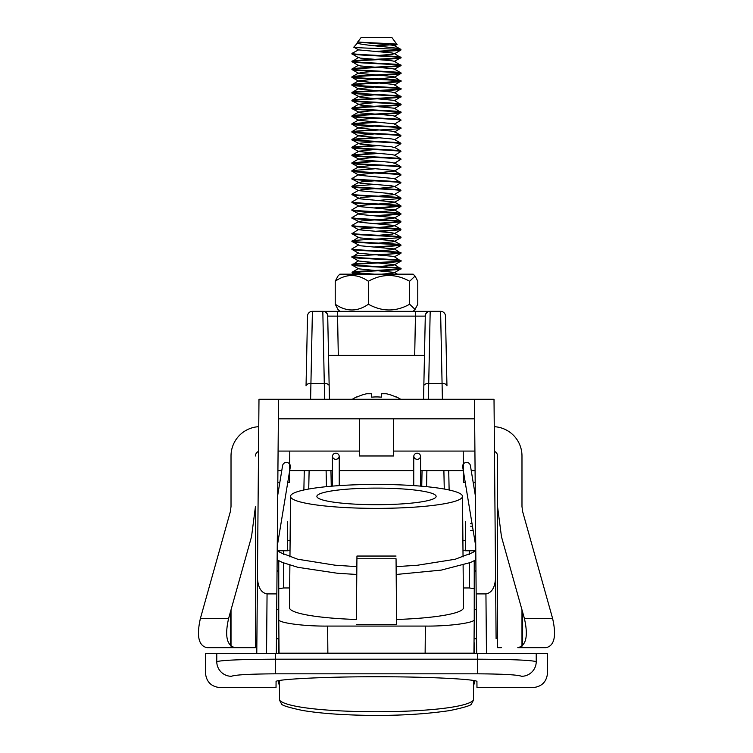 <?xml version="1.0" encoding="UTF-8"?>
<svg xmlns="http://www.w3.org/2000/svg" width="753" height="753" viewBox="0 0 753 753"><rect width="100%" height="100%" fill="white"/><g stroke="black" fill="none" stroke-linecap="round" stroke-linejoin="round"><path stroke-width="1.13" d="M465.439 521.452L465.439 550.772L475.096 550.772M495.973 624.077L495.502 570.143M287.561 521.452L287.561 550.772L277.904 550.772M477.684 653.397L547.544 653.397L547.544 672.947C546.669 681.841 541.784 686.736 532.879 687.602L476.978 687.602L476.922 681.606C478.306 679.413 430.142 676.665 376.5 676.749C322.792 676.674 274.779 679.413 276.078 681.606L276.022 687.602L220.121 687.602C211.217 686.736 206.331 681.841 205.465 672.947L205.456 653.397L275.316 653.397L275.316 659.186L477.684 659.186C511.824 659.355 531.345 660.183 536.23 661.661C551.309 676.702 551.309 676.702 536.23 661.661C551.309 676.702 551.309 676.702 536.23 661.661A14.665 14.618 -45 0 1 521.594 676.298C536.635 691.376 536.635 691.376 521.594 676.298C536.635 691.376 536.635 691.376 521.594 676.298C517.951 674.82 503.315 673.991 477.684 673.822L477.684 653.397L275.316 653.397M476.677 653.397L476.16 593.91L485.939 593.91C491.822 592.875 495.032 587.481 495.568 577.72L496.105 638.732M257.432 577.72L258.985 399.278L278.535 399.278L276.84 593.91L267.061 593.91C261.178 592.875 257.968 587.481 257.432 577.72L256.773 653.397M476.16 593.91L474.465 399.278L494.015 399.278L495.568 577.72M278.535 399.278L474.465 399.278M276.84 593.91L276.323 653.397M216.77 661.661C221.74 660.183 241.252 659.355 275.316 659.186L275.316 673.822C249.742 673.991 235.105 674.81 231.406 676.298C216.365 691.376 216.365 691.376 231.406 676.298C216.365 691.376 216.365 691.376 231.406 676.298A14.665 14.618 45 0 1 216.77 661.661C201.691 676.702 201.691 676.702 216.77 661.661C201.691 676.702 201.691 676.702 216.77 661.661L216.77 653.397M485.92 673.869L493.977 674.01M501.376 674.246L507.842 674.556M277.048 570.143L278.761 572.911M474.239 572.911L475.952 570.143M277.913 470.625L281.773 470.625M289.698 470.625L332.412 470.625M339.255 470.625L413.745 470.625M420.588 470.625L463.302 470.625M471.227 470.625L475.087 470.625M278.365 418.828L359.397 418.828L359.397 455.97L393.603 455.97L393.603 418.828L474.635 418.828M278.083 451.075L359.397 451.075M393.603 451.075L474.917 451.075M475.19 482.353L473.157 482.353L475.19 482.353M463.387 470.832L463.217 451.075L463.49 482.353L465.232 482.353L463.49 482.353L463.387 471.162M289.613 470.832L289.783 451.075L289.51 482.353L287.768 482.353L289.51 482.353L289.613 471.162M277.81 482.353L279.843 482.353L277.81 482.353M376.5 484.433A86.002 11.973 0 0 0 290.498 496.387A86.002 11.973 0 0 0 376.5 508.369A86.002 11.973 0 0 0 462.502 496.387A86.002 11.973 0 0 0 376.5 484.433M290.498 496.387L290.234 525.425A86.266 12.001 0 0 0 290.234 525.443L289.961 556.956M283.646 562.962L283.646 587.961L289.51 587.961L289.51 607.709L289.886 565.145M289.51 607.709A86.99 12.104 0 0 0 356.376 619.484L356.95 556.043L356.376 619.484M376.5 488.104A59.619 8.302 0 0 0 316.881 496.415A59.619 8.302 0 0 0 376.5 504.698A59.619 8.302 0 0 0 436.119 496.415A59.619 8.302 0 0 0 376.5 488.104M396.05 558.764L396.624 624.651L396.05 558.764L356.95 558.764M396.05 556.043L356.95 556.043M396.624 624.651L356.376 624.651M279.372 680.505L279.551 700.205L281.528 703.914C281.688 705.326 288.644 707.5 302.405 710.427C317.822 713.044 337.344 714.635 360.96 715.218C393.904 715.999 423.497 714.456 449.729 710.578C464.187 707.566 471.434 705.345 471.472 703.914L473.449 700.205L473.628 680.505M279.551 700.205C293.397 715.557 459.518 715.595 473.449 700.205M327.866 653.171L279.062 653.171L278.761 619.267C276.577 622.637 303.45 626.374 327.63 626.072L327.866 653.171L425.134 653.171L425.37 626.072L327.63 626.072M473.938 653.171L474.239 619.277L473.938 653.171L425.134 653.171M425.37 626.072C449.55 626.374 476.423 622.637 474.239 619.267L474.239 619.277M474.239 560.75L474.239 619.267M283.636 587.961L278.761 588.695L278.761 619.267M474.239 588.695L469.364 587.961L469.354 562.962M396.624 619.484A86.99 12.104 0 0 0 463.49 607.709L463.49 587.961L469.364 587.961M463.49 607.709L463.114 565.145M463.039 556.956L462.766 525.443A86.266 12.001 0 0 0 462.766 525.425L462.502 496.387M470.644 530.649L473.185 530.649M470.644 526.196L472.498 526.196M470.644 523.693L472.084 523.693M416.55 453.221A3.417 3.078 180 0 1 417.783 459.274A3.417 3.078 180 0 1 416.55 453.221M335.217 459.274A3.417 3.078 -0 0 0 336.45 453.221A3.417 3.078 -0 0 0 335.217 459.274M475.745 546.207L462.69 466.907A3.906 3.821 -9.3 0 1 466.239 462.464A3.906 3.821 -9.3 0 1 470.409 465.636L475.303 495.38M277.255 546.207L290.31 466.907A3.906 3.821 -170.7 0 0 286.761 462.464A3.906 3.821 -170.7 0 0 282.591 465.636L277.697 495.38M374.702 45.811L397.019 44.483L391.984 37.65L361.016 37.65L357.986 41.669L358.419 41.895M397.066 44.389L396.935 44.314C395.692 43.448 354.381 42.554 358.108 41.594M358.55 41.754L353.872 47.11L358.55 49.886L352.169 53.275C347.971 54.593 399.711 55.891 400.85 57.2L400.831 57.19C405.029 58.499 353.289 59.798 352.15 61.106L352.169 61.097C347.971 62.414 399.711 63.713 400.85 65.012L400.831 65.003C405.029 66.32 353.289 67.619 352.15 68.928L358.55 65.21L360.132 65.916L391.344 68.523L394.45 69.116L400.85 72.834C399.711 71.526 347.971 70.236 352.15 68.928L352.169 69.643L358.55 73.342L361.656 72.429L374.363 71.366M357.543 42.347C352.715 44.973 398.892 47.204 400.671 49.274L394.45 45.66L391.344 45.058L358.55 42.074M378.637 51.816L398.619 50.517L400.935 49.98L399.363 49.51C391.155 48.738 349.853 47.891 354.014 47.034M399.363 49.51L400.907 49.472M365.158 274.177L354.381 273.358L352.169 272.934L352.169 272.209C353.289 270.911 405.029 269.612 400.85 268.313L400.831 268.303C399.711 267.004 347.971 265.705 352.15 264.397L352.169 264.388C353.289 263.098 405.029 261.799 400.85 260.491L400.831 260.482C399.711 259.183 347.971 257.884 352.15 256.585L352.169 256.575C353.289 255.276 405.029 253.977 400.85 252.669L400.831 252.66C399.711 251.37 347.971 250.071 352.15 248.763L352.169 249.478L358.55 253.187L391.344 256.171L394.45 256.773L400.85 260.98C399.711 259.672 347.971 258.373 352.15 257.074M374.439 274.177L352.065 272.332M352.15 272.708C353.289 271.4 405.029 270.101 400.85 268.802C399.711 267.494 347.971 266.195 352.15 264.887C353.289 263.588 405.029 262.289 400.85 260.98M381.677 274.177L392.868 273.113L394.45 272.417L358.55 268.821L352.065 265L358.55 260.689M378.665 266.562L392.868 265.301L394.45 264.595L358.55 260.999L352.065 257.178L358.55 252.867M378.637 255.116L400.85 253.159C399.711 251.86 347.971 250.561 352.15 249.252M378.637 247.295L400.85 245.346C399.711 244.038 347.971 242.739 352.15 241.431M400.935 253.272L394.45 248.951L360.132 245.751L352.065 241.544L358.55 237.223L360.132 237.929L391.344 240.536L394.45 241.139L400.831 244.847C399.711 243.548 347.971 242.25 352.15 240.941C353.289 239.642 405.029 238.343 400.85 237.035L394.45 233.317L391.344 232.715L358.55 229.731L361.656 228.808L374.363 227.745M378.637 239.473L400.85 237.524C399.711 236.216 347.971 234.917 352.15 233.618M358.55 237.543L352.065 233.722L358.55 229.411M400.935 237.637L400.85 237.035C399.711 235.727 347.971 234.428 352.15 233.129M378.637 231.651L400.85 229.703C399.711 228.394 347.971 227.105 352.15 225.796M358.55 229.731L352.169 226.022L352.169 225.298C347.971 226.615 399.711 227.914 400.85 229.213L400.935 229.816M378.637 223.839L400.85 221.881C399.711 220.582 347.971 219.283 352.15 217.975M378.665 227.462L392.868 226.201L394.45 225.495L360.132 222.295L352.169 218.201L352.169 217.476C347.971 218.794 399.711 220.092 400.85 221.401L400.935 221.994M378.637 216.017L400.85 214.068C399.711 212.76 347.971 211.461 352.15 210.153M378.665 219.65L392.868 218.379L394.45 217.683L360.132 214.473L352.169 210.388L352.169 209.654C347.971 210.972 399.711 212.271 400.85 213.579L400.935 214.172M378.637 208.195L400.85 206.247C399.711 204.938 347.971 203.639 352.15 202.341M378.665 211.828L392.868 210.567L394.45 209.861L360.132 206.651L352.169 202.566L352.169 201.842C347.971 203.15 399.711 204.449 400.85 205.757L400.935 206.36M378.637 200.383L400.85 198.425C399.711 197.126 347.971 195.827 352.15 194.519M378.665 204.007L392.868 202.745L394.45 202.039L360.132 198.839L352.169 194.745L352.169 194.02C347.971 195.338 399.711 196.637 400.85 197.935L400.935 198.538M378.665 196.185L394.45 194.538L400.85 190.613C399.711 189.304 347.971 188.005 352.15 186.697M394.45 194.538L391.344 193.625L358.55 190.631L352.169 186.923L352.169 186.198L374.335 184.457M400.935 190.716L400.831 190.114C399.711 188.815 347.971 187.516 352.15 186.207M378.665 188.372L394.45 186.725L400.85 182.791C399.711 181.482 347.971 180.183 352.15 178.885M400.831 190.114L394.45 186.405L391.344 185.803L360.132 183.195L352.169 179.11L352.15 178.395L358.55 174.677L374.363 173.011M400.935 182.904L394.45 178.583L360.132 175.383L358.55 174.677M400.85 182.301C399.711 180.993 347.971 179.694 352.15 178.395M394.45 178.903L400.85 174.969C399.711 173.67 347.971 172.371 352.15 171.063M358.55 174.997L352.169 171.289L352.169 170.564L374.335 168.823M400.935 175.082L400.831 174.47C399.711 173.181 347.971 171.882 352.15 170.573L358.55 166.855L374.363 165.189M378.665 172.729L394.45 171.082L400.85 167.157C399.711 165.848 347.971 164.549 352.15 163.241M400.831 174.47L394.45 170.762L391.344 170.169L358.55 167.175L352.169 163.467L352.169 162.742L374.335 161.001M400.935 167.26L400.831 166.658C399.711 165.359 347.971 164.06 352.15 162.752L358.55 159.034L374.363 157.377M400.935 159.448L400.831 158.836C399.711 157.537 347.971 156.238 352.15 154.939L352.169 155.655L360.132 159.74L391.344 162.347L394.45 163.269L400.85 159.335C399.711 158.026 347.971 156.728 352.15 155.419M394.45 155.447L400.85 151.513C399.711 150.205 347.971 148.906 352.15 147.607M400.831 158.836L394.45 155.127L391.344 154.525L358.55 151.532L352.169 147.833L352.169 147.108L374.335 145.367M400.935 151.626L400.831 151.014C399.711 149.725 347.971 148.426 352.15 147.117L358.55 143.399L374.363 141.733M400.935 143.804L400.831 143.192C399.711 141.903 347.971 140.604 352.15 139.296L352.169 140.011L360.132 144.105L391.344 146.713L394.45 147.626L400.85 143.691C399.711 142.392 347.971 141.093 352.15 139.785M394.45 139.804L400.85 135.879C399.711 134.571 347.971 133.272 352.15 131.963C353.289 130.664 405.029 129.365 400.85 128.057C399.711 126.749 347.971 125.45 352.15 124.151M400.831 143.192L394.45 139.493L391.344 138.891L358.55 135.898L352.169 132.189L352.169 131.464L374.335 129.723M400.935 135.982L400.831 135.38C399.711 134.081 347.971 132.782 352.15 131.474M400.831 135.38L394.45 131.671L391.344 131.069L358.55 128.076L352.169 124.377L352.169 123.652L374.335 121.911M394.45 131.991L400.935 128.17L394.45 123.85L358.55 120.264L361.656 119.341L374.363 118.277M400.85 127.568C399.711 126.259 347.971 124.96 352.15 123.661M394.45 124.17L400.85 120.235C399.711 118.936 347.971 117.637 352.15 116.329C353.289 115.021 405.029 113.722 400.85 112.423C399.711 111.115 347.971 109.816 352.15 108.507C353.289 107.208 405.029 105.909 400.85 104.601C399.711 103.293 347.971 101.994 352.15 100.695C353.289 99.387 405.029 98.088 400.85 96.779C399.711 95.48 347.971 94.181 352.15 92.873C353.289 91.565 405.029 90.266 400.85 88.958C399.711 87.659 347.971 86.36 352.15 85.051C353.289 83.743 405.029 82.444 400.85 81.145C399.711 79.837 347.971 78.538 352.15 77.23C353.289 75.931 405.029 74.632 400.85 73.323C399.711 72.015 347.971 70.716 352.15 69.417C353.289 68.109 405.029 66.81 400.85 65.502C399.711 64.203 347.971 62.904 352.15 61.595C353.289 60.287 405.029 58.988 400.85 57.689C399.711 56.381 347.971 55.082 352.15 53.774M358.55 120.264L352.169 116.555L352.169 115.83C353.289 114.531 405.029 113.232 400.85 111.933L400.831 111.924C399.711 110.625 347.971 109.326 352.15 108.018L352.169 108.008C353.289 106.719 405.029 105.42 400.85 104.112L400.831 104.102C399.711 102.803 347.971 101.504 352.15 100.205L352.169 100.196C353.289 98.897 405.029 97.598 400.85 96.29L400.831 96.28C399.711 94.991 347.971 93.692 352.15 92.384L352.169 92.374C353.289 91.075 405.029 89.776 400.85 88.478L400.831 88.468C399.711 87.169 347.971 85.87 352.15 84.562L352.169 84.552C353.289 83.263 405.029 81.964 400.85 80.656L400.831 80.646C399.711 79.347 347.971 78.048 352.15 76.75L358.55 73.032M400.935 120.348L400.831 119.736C399.711 118.447 347.971 117.148 352.15 115.84L358.55 112.122L374.363 110.465M400.831 119.736L394.45 116.037L391.344 115.435L360.132 112.828L352.169 108.733L352.15 108.018L358.55 104.3L374.363 102.643M394.45 116.348L400.935 112.526L394.45 108.216L360.132 105.006L352.169 100.921L352.15 100.205L358.55 96.488L374.363 94.822M394.45 108.536L400.935 104.714L394.45 100.394L360.132 97.184L352.169 93.099L352.15 92.384L358.55 88.666L374.363 87M400.85 88.958L394.45 92.892L391.344 91.979L358.55 88.986L352.169 85.277L352.15 84.562L358.55 80.844L374.363 79.187M400.935 89.07L394.45 84.76L391.344 84.157L358.55 81.164L352.169 77.465L352.15 76.75C353.289 75.441 405.029 74.142 400.85 72.834L400.85 73.323M358.55 65.53L352.065 61.708L358.55 57.388L360.132 58.094L391.344 60.701L394.45 61.304L400.85 65.502M358.55 57.708L352.169 54L352.15 53.284M394.45 272.727L400.85 268.802M400.935 268.906L394.45 264.595M394.45 264.915L400.935 261.093M374.335 247.012L400.502 245.205M400.935 245.45L400.85 244.857M374.335 231.378L400.502 229.571M374.335 223.556L400.502 221.749M374.335 215.734L400.502 213.927M374.335 207.913L400.502 206.115M352.498 163.109L378.637 161.283M352.498 155.287L378.637 153.461M358.55 151.532L352.169 154.93L374.335 153.188M352.498 147.466L378.637 145.649M352.498 139.653L378.637 137.827M358.55 135.898L352.169 139.286L374.335 137.545M352.498 124.01L378.637 122.193M394.45 100.714L400.85 96.779M400.935 96.892L394.45 92.572M394.45 85.08L400.85 81.145M400.935 81.249L394.45 76.938L391.344 76.335L358.55 73.342M378.665 78.905L394.45 77.258L400.935 73.436M394.45 69.116L400.935 65.615M394.45 61.304L400.85 57.689M400.935 57.793L394.45 53.482L391.344 52.879L358.55 49.886M374.335 51.533L400.502 49.726M400.831 253.385L394.45 256.773M378.665 250.918L392.868 249.657L400.831 245.572M378.665 243.106L392.868 241.835L394.45 241.139M378.665 235.284L392.868 234.023L394.45 233.317M358.55 221.909L361.656 220.987L374.363 219.923M358.55 214.087L361.656 213.174L374.363 212.111M358.55 206.266L361.656 205.353L374.363 204.289M358.55 198.453L361.656 197.531L374.363 196.467M358.55 190.631L361.656 189.709L374.363 188.655M358.55 182.81L361.656 181.897L374.363 180.833M358.55 151.221L374.363 149.555M358.55 135.578L374.363 133.921M358.55 128.076L361.656 127.163L374.363 126.099M378.665 55.449L392.868 54.188L394.45 53.482M397.019 44.483L394.45 45.66M335.226 281.255C346.182 273.621 357.233 273.621 368.386 281.255C382.016 273.621 395.777 273.621 409.66 281.255L415.044 276.069L413.152 274.177L339.848 274.177L337.956 276.069L335.226 281.255L335.226 304.231L337.956 309.427L339.848 311.318M415.044 276.069L417.774 281.255L417.774 304.231L415.044 309.427L409.66 304.231C396.022 311.874 382.26 311.874 368.386 304.231C357.43 311.874 346.371 311.874 335.226 304.231M368.386 281.255L368.386 304.231M409.66 281.255L409.66 304.231M290.103 540.701L287.561 540.701M473.59 685.155A4.885 4.885 0 0 0 474.239 682.717L474.239 680.618L474.239 682.717M473.618 681.296L474.239 681.296A4.885 4.885 180 0 1 473.599 683.705M465.439 540.701L462.897 540.701M324.609 399.278L322.821 311.337L430.179 311.337A4.885 4.885 -178.8 0 0 425.294 316.119L424.476 355.35L328.524 355.35L329.447 399.278M424.476 355.35L423.553 399.278L425.294 316.119L327.706 316.119L329.165 385.818A4.885 2.447 -1.2 0 0 324.279 383.475L310.933 383.475A4.885 2.447 -178.8 0 0 306.047 385.818L307.516 316.1L306.047 385.818M279.401 683.705A4.885 4.885 180 0 1 278.761 681.296L278.761 682.717L278.761 681.296L279.382 681.296M278.761 682.717A4.885 4.885 0 0 0 279.41 685.155M278.761 638.732L278.761 653.397L278.761 638.732M327.847 316.081A4.885 4.81 90 0 0 323.037 311.318L312.401 311.318A4.885 4.885 0 0 0 307.516 316.1A4.885 4.885 0 0 1 312.401 311.318L310.603 399.278M303.873 489.996L304.278 470.625L303.873 489.996M474.032 642.234A4.885 4.885 0 0 1 474.239 643.627L474.239 653.397L474.239 643.627M328.524 355.35L327.706 316.119A4.885 4.885 -1.2 0 0 322.821 311.337M330.944 470.625L331.264 486.222M337.476 311.318L338.295 355.294M415.524 311.318L414.705 355.294M430.179 311.337L428.721 383.475A4.885 2.447 -178.8 0 0 423.835 385.818M421.736 486.222L422.056 470.625M442.397 399.278L440.599 311.318L429.963 311.318A4.885 4.81 90 0 0 425.153 316.081M446.953 385.818L445.484 316.1L446.953 385.818A4.885 2.447 -1.2 0 0 442.067 383.475L428.721 383.475L428.391 399.278M448.722 470.625L449.127 489.996M440.599 311.318A4.885 4.885 0 0 1 445.484 316.1M474.239 550.772L474.239 551.535M278.761 588.695L278.761 560.75M278.761 551.535L278.761 550.772M278.761 643.627A4.885 4.885 0 0 1 278.968 642.234M396.389 396.935L396.285 397.17A45.942 45.942 0 0 0 386.27 393.744L381.385 393.744L381.385 397.17A46.197 41.867 180 0 0 371.615 397.17A46.197 41.867 180 0 1 381.385 397.17L381.385 393.744L386.27 393.744A45.942 45.942 0 0 1 396.285 397.17L396.389 396.935A46.197 46.197 0 0 1 400.69 399.278M356.611 396.935L356.611 396.935A46.197 46.197 0 0 0 352.31 399.278M366.73 393.744A45.942 45.942 0 0 0 356.715 397.17A45.942 45.942 0 0 1 366.73 393.744L371.615 393.744L371.615 397.17L371.615 393.744M381.385 393.744L381.385 397.17M228.63 618.364C224.62 636.04 226.804 645.82 235.209 647.684L207 647.684C198.594 645.82 196.401 636.04 200.42 618.364L228.63 618.364L251.53 536.701L255.455 506.515L255.455 647.684L251.53 647.684L255.455 647.684L255.455 506.515M258.75 426.687A29.32 29.32 0 0 0 231.02 455.97L231.02 506.515L230.371 511.551L200.42 618.364M231.02 609.836L231.02 646.234M235.209 647.684L251.53 647.684L235.209 647.684M255.455 455.97A4.885 4.885 0 0 1 258.533 451.424M494.467 451.424A4.885 4.885 0 0 1 497.545 455.97L497.545 506.515L497.545 455.97M494.25 426.687A29.32 29.32 0 0 1 521.98 455.97L521.98 506.515L522.629 511.551L552.58 618.364C556.599 636.04 554.406 645.82 546 647.684L517.791 647.684C526.196 645.82 528.38 636.04 524.37 618.364L552.58 618.364M497.545 506.515L497.545 647.684L497.545 506.515L501.47 536.701L521.98 609.836L521.98 646.234M501.47 536.701L524.37 618.364M546 647.684L522.629 647.684M517.791 647.684L521.98 647.684M501.47 647.684L497.545 647.684L501.47 647.684M267.061 593.91L266.543 653.397M486.457 653.397L485.939 593.91M477.684 673.822L275.316 673.822M536.23 653.397L536.23 661.661M359.397 418.828L393.603 418.828M290.018 550.236L287.561 550.236M465.439 550.236L462.982 550.236M309.116 470.625L308.73 489.036M326.444 486.673L326.105 470.625M426.895 470.625L426.556 486.673M444.27 489.036L443.884 470.625M469.354 554.453L469.354 550.772M283.646 550.772L283.646 554.453M230.371 612.18L230.371 645.65M522.629 612.18L522.629 645.65M474.07 638.732L476.555 638.732M276.445 638.732L278.93 638.732M276.699 609.412L278.761 609.412M474.239 609.412L476.301 609.412M279.062 653.171L278.761 619.277M420.588 456.252L420.588 486.127M413.745 456.252L413.745 485.61M339.255 456.252L339.255 485.61M332.412 456.252L332.412 486.127M475.868 559.856L470.465 562.51L441.277 570.106L396.21 574.473M356.79 574.473L337.466 573.268L297.887 567.32L282.488 562.491L277.132 559.856M475.774 549.972L472.922 552.486L455.16 559.263L417.482 565.239L396.144 566.651M356.856 566.651L335.104 565.202L297.614 559.197L280.041 552.467L277.226 549.972M400.935 49.98L400.935 49.51M394.45 272.417L397.48 274.177M358.55 268.501L352.169 272.209M358.55 245.045L352.169 248.754M394.45 225.495L400.831 229.204M358.55 221.589L352.169 225.298M394.45 217.683L400.831 221.382M358.55 213.767L352.169 217.476M394.45 209.861L400.831 213.57M358.55 205.955L352.169 209.654M394.45 202.039L400.831 205.748M358.55 198.133L352.169 201.842M394.45 194.227L400.831 197.926M358.55 190.311L352.169 194.02M358.55 182.499L352.169 186.198M394.45 162.949L400.831 166.658M394.45 147.306L400.831 151.014M358.55 127.765L352.169 131.464M358.55 119.943L352.169 123.652M352.169 272.934L354.305 274.177M400.831 237.75L394.45 241.459M400.831 229.929L394.45 233.637M400.831 222.116L394.45 225.815M400.831 214.294L394.45 217.994M400.831 206.473L394.45 210.181M400.831 198.651L394.45 202.359M400.831 50.093L394.45 53.802M413.152 311.318L415.044 309.427"/></g></svg>
